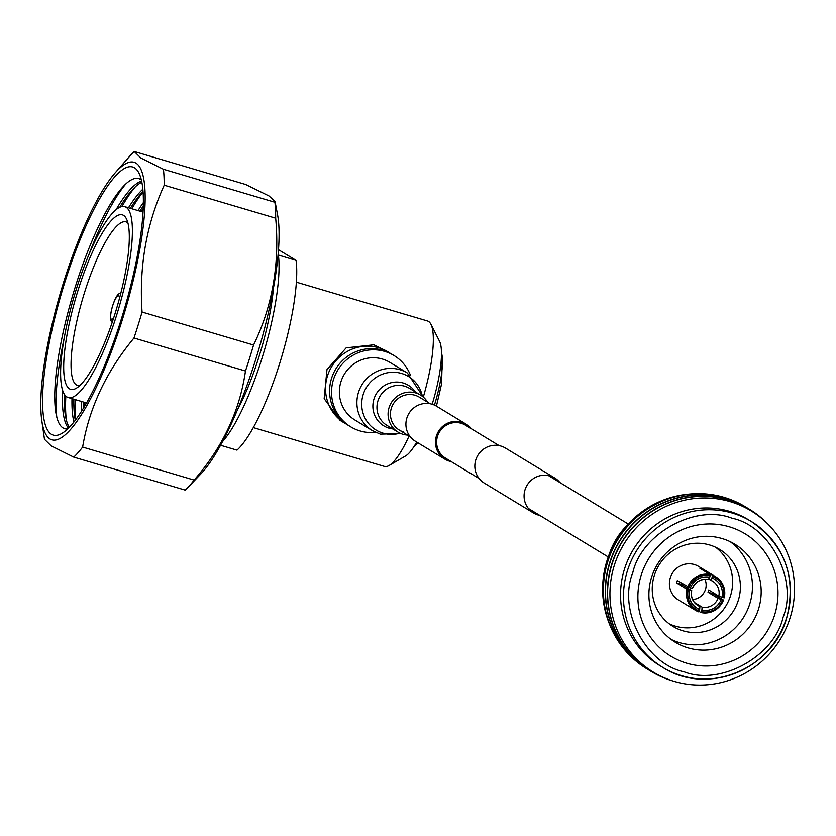 <?xml version="1.0" encoding="UTF-8"?>
<svg xmlns="http://www.w3.org/2000/svg" width="836" height="836" viewBox="0 0 836 836"><rect width="100%" height="100%" fill="white"/><g stroke="black" fill="none" stroke-linecap="round" stroke-linejoin="round"><path stroke-width="1.25" d="M539.847 515.425A20.472 19.876 -58.7 0 1 533.483 512.97L484.243 483.072A20.472 19.876 -58.7 0 1 475.778 459.925A20.472 19.876 -58.7 0 1 505.498 448.086L554.728 477.983A20.472 19.876 -58.7 0 1 559.848 482.497M533.483 512.97A20.472 19.876 -58.7 0 1 525.018 489.833A20.472 19.876 -58.7 0 1 554.728 477.983M479.132 478.558L445.483 458.118A19.259 18.705 -58.7 0 1 437.51 436.34A19.259 18.705 -58.7 0 1 465.474 425.19L499.134 445.63M451.221 461.608A20.472 19.876 -58.7 0 1 444.856 459.142L415.314 441.209A20.472 19.876 -58.7 0 1 406.85 418.063A20.472 19.876 -58.7 0 1 436.559 406.212L466.101 424.155A20.472 19.876 -58.7 0 1 471.222 428.669M444.856 459.142A20.472 19.876 -58.7 0 1 436.392 436.005A20.472 19.876 -58.7 0 1 466.101 424.155M430.195 403.757L419.285 397.131A19.259 18.705 121.3 0 0 415.001 395.24A19.259 18.705 121.3 0 0 392.178 406.024A19.259 18.705 121.3 0 0 399.284 430.059A19.259 18.705 121.3 0 0 403.569 431.961M427.53 402.137A21.673 21.046 121.3 0 0 420.539 395.073A21.673 21.046 121.3 0 0 415.722 392.941A21.673 21.046 121.3 0 0 390.036 405.073A21.673 21.046 121.3 0 0 398.04 432.118A21.673 21.046 121.3 0 0 402.858 434.25A21.673 21.046 121.3 0 0 407.529 435.065M423.215 397.016L407.383 373.002L389.858 362.354A33.712 32.729 121.3 0 0 382.365 359.041A33.712 32.729 121.3 0 0 342.415 377.914A33.712 32.729 121.3 0 0 354.861 419.985L372.386 430.624L380.286 434.124L400.987 433.602M626.321 526.157A71.102 69.033 121.3 0 0 609.235 554.299M738.313 600.352A45.029 43.723 -58.7 0 1 672.938 626.404A45.029 43.723 -58.7 0 1 654.306 575.492A45.029 43.723 -58.7 0 1 719.692 549.43A45.029 43.723 -58.7 0 1 738.313 600.352M669.187 623.844A45.029 43.723 121.3 0 0 730.559 595.64A45.029 43.723 121.3 0 0 715.689 547.287M632.779 572.744C617.658 609.935 645.643 664.035 684.026 671.789C720.339 686.147 774.46 656.354 783.102 617.229C798.223 580.038 770.249 525.938 731.866 518.184C695.552 503.826 641.431 533.619 632.779 572.744M609.454 624.064A93.569 90.852 -58.7 0 1 606.946 560.82A93.569 90.852 -58.7 0 1 688.331 494.191M646.855 668.8A94.802 92.044 -58.7 0 1 646.74 668.727A94.802 92.044 -58.7 0 1 607.521 561.531A94.802 92.044 -58.7 0 1 745.169 506.679A94.802 92.044 -58.7 0 1 745.284 506.752M647.921 669.437A94.802 92.044 -58.7 0 1 646.97 668.873A94.802 92.044 -58.7 0 1 607.762 561.677A94.802 92.044 -58.7 0 1 745.398 506.815A94.802 92.044 -58.7 0 1 746.329 507.4M648.966 670.085A94.802 92.044 -58.7 0 1 648.851 670.012A94.802 92.044 -58.7 0 1 609.643 562.816A94.802 92.044 -58.7 0 1 747.279 507.964A94.802 92.044 -58.7 0 1 747.394 508.027M650.032 670.723A94.802 92.044 -58.7 0 1 649.091 670.158A94.802 92.044 -58.7 0 1 609.872 562.952A94.802 92.044 -58.7 0 1 747.509 508.1A94.802 92.044 -58.7 0 1 748.45 508.675M651.087 671.371A94.802 92.044 -58.7 0 1 650.972 671.298A94.802 92.044 -58.7 0 1 611.753 564.101A94.802 92.044 -58.7 0 1 749.39 509.239A94.802 92.044 -58.7 0 1 749.505 509.312M671.799 680.619A94.802 92.044 -58.7 0 1 651.202 671.433A94.802 92.044 -58.7 0 1 611.983 564.237A94.802 92.044 -58.7 0 1 749.62 509.385A94.802 92.044 -58.7 0 1 767.27 523.43M614.282 565.481A94.29 91.552 -58.7 0 1 730.225 501.652A94.29 91.552 -58.7 0 1 790.187 617.553A94.29 91.552 -58.7 0 1 674.244 681.382A94.29 91.552 -58.7 0 1 614.282 565.481M786.561 617.95A85.324 82.848 121.3 0 0 751.261 521.476C784.952 545.02 796.75 577.216 786.666 618.055C772.568 669.636 706.357 696.074 662.687 667.316L659.771 665.55A85.324 82.848 -58.7 0 1 624.482 569.076A85.324 82.848 -58.7 0 1 748.356 519.71L751.261 521.476A85.324 82.848 121.3 0 0 627.387 570.842A85.324 82.848 121.3 0 0 662.687 667.316A85.324 82.848 121.3 0 0 786.519 618.076M774.7 614.742A71.572 69.492 -58.7 0 1 686.701 663.199A71.572 69.492 -58.7 0 1 641.181 575.22A71.572 69.492 -58.7 0 1 729.191 526.774A71.572 69.492 -58.7 0 1 774.7 614.742M758.534 609.057A57.35 55.688 -58.7 0 1 675.258 642.236A57.35 55.688 -58.7 0 1 651.537 577.383A57.35 55.688 -58.7 0 1 734.813 544.194A57.35 55.688 -58.7 0 1 758.534 609.057M671.026 639.383A57.35 55.688 121.3 0 0 749.808 603.759A57.35 55.688 121.3 0 0 730.319 541.759M712.523 575.272A19.573 19.009 -58.7 0 1 715.783 576.84L698.718 566.484A19.573 19.009 121.3 0 0 694.371 564.551A19.573 19.009 121.3 0 0 671.172 575.513A19.573 19.009 121.3 0 0 678.393 599.945L695.458 610.301A19.573 19.009 -58.7 0 1 687.035 589.307L676.575 582.953A19.573 19.009 -58.7 0 1 677.275 580.696L690.285 587.865C694.298 579.515 700.798 575.941 709.754 577.143L710.307 574.625L699.847 568.261A19.573 19.009 -58.7 0 1 700.965 568.553A19.573 19.009 -58.7 0 1 702.052 568.919L712.523 575.272L711.969 577.791C720.11 581.647 723.464 588.136 722.043 597.259L723.506 597.698C725.094 587.656 721.405 580.529 712.439 576.297M692.595 599.537A14.222 13.804 121.3 0 0 704.915 579.275M690.285 587.865L692.365 588.293A14.222 13.804 -58.7 0 1 708.332 579.505L708.385 579.526C701.111 578.575 695.792 581.522 692.427 588.356L692.365 588.293M708.332 579.505L709.754 577.143M688.122 589.683C686.523 599.725 690.212 606.852 699.189 611.085L699.648 609.59C691.518 605.734 688.153 599.245 689.585 590.122L687.035 589.307M681.831 583.455A14.222 13.804 121.3 0 0 681.58 584.437L691.727 590.613C690.63 596.998 692.678 601.962 697.851 605.494A14.222 13.804 -58.7 0 1 691.644 590.624M691.654 590.55L689.585 590.122M699.648 609.59L699.92 606.518L695.991 604.135M721.332 599.516L718.093 598.377L708.019 592.254L713.024 593.738L723.495 600.102L721.332 599.516C717.319 607.866 710.83 611.44 701.864 610.238L700.923 612.527L699.074 611.398M694.402 602.484L702.125 607.166L701.864 610.238M708.019 592.254A14.222 13.804 121.3 0 0 708.719 589.997L718.803 596.12L722.043 597.259M711.969 577.791L710.537 580.163L708.876 579.149M681.58 584.437L676.575 582.953M723.495 600.102L722.795 599.955C718.396 609.162 711.258 613.091 701.394 611.733L700.923 612.527A19.573 19.009 -58.7 0 0 723.485 600.123C718.908 609.914 711.384 614.052 700.934 612.527M713.348 592.808A19.573 19.009 -58.7 0 1 713.024 593.738M701.874 569.494L702.052 568.919M49.993 438.994A144.732 33.544 -73.5 0 0 122.558 319.028A144.732 33.544 -73.5 0 0 135.923 163.104A144.732 33.544 -73.5 0 0 115.149 172.853A144.732 33.544 -73.5 0 0 60.798 291.534A144.732 33.544 -73.5 0 0 41.8 420.675A144.732 33.544 -73.5 0 0 49.993 438.994M44.538 439.36L51.236 445.901L73.756 457.125A167.075 38.717 -73.5 0 0 82.628 447.072C89.212 407.78 106.329 371.424 133.979 338.005A167.075 38.717 -73.5 0 0 142.068 312.027C138.964 266.83 146.342 224.56 164.201 185.195A167.075 38.717 -73.5 0 0 163.428 169.259L140.897 158.035L134.209 151.494A167.075 38.717 -73.5 0 0 129.59 156.332L115.149 172.853M51.456 434.312A139.831 32.405 -73.5 0 0 61.822 433.456A139.831 32.405 -73.5 0 0 124.031 310.25A139.831 32.405 -73.5 0 0 138.912 173.021A139.831 32.405 -73.5 0 0 134.471 167.785A139.831 32.405 -73.5 0 0 64.372 283.686A139.831 32.405 -73.5 0 0 51.456 434.312M143.207 208.498A137.459 31.852 -73.5 0 0 141.388 211.571M84.885 402.471A137.459 31.852 -73.5 0 0 84.739 406.035M83.422 408.24A130.353 30.211 106.5 0 1 83.422 402.032M139.925 211.142A130.353 30.211 106.5 0 1 143.301 205.938M143.06 191.893A137.459 31.852 -73.5 0 0 131.837 208.749M75.334 399.639A137.459 31.852 -73.5 0 0 75.574 419.891M143.364 202.584A130.353 30.211 -73.5 0 0 138.034 210.578M81.531 401.479A130.353 30.211 -73.5 0 0 81.646 411.082M75.303 420.257A130.353 30.211 106.5 0 1 75.177 419.609A130.353 30.211 106.5 0 1 73.871 399.211M130.374 208.31A130.353 30.211 106.5 0 1 142.569 191.904A130.353 30.211 106.5 0 1 143.029 191.434M135.453 186.689A137.459 31.852 -73.5 0 0 121.931 206.544M65.825 396.097A137.459 31.852 -73.5 0 0 66.368 420.121M142.841 189.208A130.353 30.211 -73.5 0 0 128.483 207.756M71.98 398.647A130.353 30.211 -73.5 0 0 73.923 422.013M69.304 427.321A130.353 30.211 106.5 0 1 65.626 416.788A130.353 30.211 106.5 0 1 64.372 394.279M119.726 207.286A130.353 30.211 106.5 0 1 133.018 189.082A130.353 30.211 106.5 0 1 141.838 182.238M125.922 183.836A137.459 31.852 -73.5 0 0 88.647 255.22M64.393 337.138A137.459 31.852 -73.5 0 0 56.817 417.321M67.664 428.941A130.406 30.221 106.5 0 1 63.045 427.938A130.406 30.221 106.5 0 1 56.085 414.008A130.406 30.221 106.5 0 1 72.774 295.077A130.406 30.221 106.5 0 1 123.509 186.209A130.406 30.221 106.5 0 1 140.469 179.364A130.406 30.221 106.5 0 1 141.357 179.991M141.597 181.057A130.353 30.211 -73.5 0 0 116.11 209.637M62.627 390.339A130.353 30.211 -73.5 0 0 68.447 428.189M123.519 215.354A91.009 21.088 -73.5 0 0 77.894 290.792A91.009 21.088 -73.5 0 0 69.482 388.834A91.009 21.088 -73.5 0 0 76.233 388.28A91.009 21.088 -73.5 0 0 116.727 308.087A91.009 21.088 -73.5 0 0 126.403 218.771A91.009 21.088 -73.5 0 0 123.519 215.354M127.898 222.919A85.324 19.771 -73.5 0 0 127.135 222.355A85.324 19.771 -73.5 0 0 126.017 221.853A85.324 19.771 -73.5 0 0 83.59 295.557A85.324 19.771 -73.5 0 0 76.473 384.978A85.324 19.771 -73.5 0 0 77.591 385.48A85.324 19.771 -73.5 0 0 79.744 385.615M66.953 396.964A99.536 23.063 -73.5 0 0 68.249 397.539A99.536 23.063 -73.5 0 0 117.751 311.556A99.536 23.063 -73.5 0 0 126.048 207.224A99.536 23.063 -73.5 0 0 124.752 206.649A99.536 23.063 -73.5 0 0 75.25 292.642A99.536 23.063 -73.5 0 0 66.953 396.964M410.361 375.04A41.716 40.504 121.3 0 0 394.007 355.519A41.716 40.504 121.3 0 0 384.738 351.413A41.716 40.504 121.3 0 0 335.309 374.768A41.716 40.504 121.3 0 0 350.702 426.82A41.716 40.504 121.3 0 0 359.982 430.927A41.716 40.504 121.3 0 0 375.563 432.337M394.007 355.519L392.074 354.339A41.716 40.504 121.3 0 0 382.804 350.242A41.716 40.504 121.3 0 0 333.365 373.598A41.716 40.504 121.3 0 0 348.769 425.649L350.702 426.82M413.517 447.281A52.135 12.08 -73.5 0 0 416.547 444.083A52.135 12.08 -73.5 0 0 417.655 442.631M434.438 405.105A52.135 12.08 -73.5 0 0 442.275 357.181A52.135 12.08 -73.5 0 0 441.46 352.855M390.004 353.168A41.716 40.504 121.3 0 0 387.998 351.872A41.716 40.504 121.3 0 0 378.729 347.766A41.716 40.504 121.3 0 0 329.3 371.121A41.716 40.504 121.3 0 0 344.693 423.173A41.716 40.504 121.3 0 0 346.773 424.343M423.309 397.1A75.836 17.577 -73.5 0 0 430.916 324.263L439.506 341.203A61.624 14.285 106.5 0 1 432.17 404.248M416.704 442.045A61.624 14.285 106.5 0 1 405.533 455.975L389.106 465.516A75.836 17.577 -73.5 0 0 409.086 436.016M387.998 351.872L373.849 344.798L346.167 347.849L326.96 369.616L324.159 398.626L339.991 420.309L344.693 423.173M253.318 427.604L384.466 466.425A75.836 17.577 -73.5 0 0 389.106 465.516M430.916 324.263A75.836 17.577 -73.5 0 0 428.502 321.421A75.836 17.577 -73.5 0 0 427.52 320.982L296.362 282.16M278.482 249.703L296.08 260.383A109.025 25.268 106.5 0 1 279.726 363.273A109.025 25.268 106.5 0 1 236.975 450.123L220.558 445.264M278.054 254.949L296.08 260.383M278.388 255.147A109.025 25.268 106.5 0 1 263.539 353.158A109.025 25.268 106.5 0 1 222.522 441.638M273.414 288.305A94.802 21.966 106.5 0 1 237.403 409.953M73.756 457.125L185.247 490.126A167.075 38.717 -73.5 0 0 187.473 487.91L200.734 474.043A148.359 34.38 -73.5 0 0 258.575 350.065A148.359 34.38 -73.5 0 0 277.531 214.591L275.023 201.382L268.993 195.948L245.7 184.495L134.209 151.494M187.473 487.91A167.075 38.717 -73.5 0 0 194.119 480.073C222.648 447.312 239.765 410.957 245.47 371.006A167.075 38.717 -73.5 0 0 253.559 345.017C272.4 306.373 279.778 264.092 275.692 218.186A167.075 38.717 -73.5 0 0 274.919 202.26L275.023 201.382M275.692 218.186L164.201 185.195M163.428 169.259L274.919 202.26M142.068 312.027L253.559 345.017M245.47 371.006L133.979 338.005M82.628 447.072L194.119 480.073M420.539 395.073L409.41 388.322A21.673 21.046 121.3 0 0 404.593 386.19A21.673 21.046 121.3 0 0 378.907 398.323A21.673 21.046 121.3 0 0 386.911 425.367L398.04 432.118M415.304 391.896A23.711 23.021 121.3 0 0 403.109 382.982A23.711 23.021 121.3 0 0 373.964 399.033A23.711 23.021 121.3 0 0 389.033 428.168A23.711 23.021 121.3 0 0 392.805 428.941M422.379 396.337A31.298 30.399 121.3 0 0 401.646 373.473A31.298 30.399 121.3 0 0 363.148 394.665A31.298 30.399 121.3 0 0 383.055 433.142A31.298 30.399 121.3 0 0 400.005 433.173M407.383 373.002A33.712 32.729 121.3 0 0 399.89 369.69A33.712 32.729 121.3 0 0 359.94 388.562A33.712 32.729 121.3 0 0 372.386 430.624M688.822 587.426C693.222 578.219 700.359 574.29 710.224 575.649M699.92 606.518A14.222 13.804 -58.7 0 1 697.851 605.494M718.093 598.377A14.222 13.804 -58.7 0 1 702.125 607.166M710.59 580.174A14.222 13.804 -58.7 0 1 718.803 596.12M687.746 587.05A19.573 19.009 -58.7 0 1 710.307 574.625M698.708 611.868A19.573 19.009 -58.7 0 1 695.458 610.301L698.718 611.868M724.216 597.855C725.941 588.91 723.119 581.908 715.783 576.84A19.573 19.009 -58.7 0 1 724.195 597.834M119.485 298.264A12.3 2.853 -73.5 0 0 118.796 295.923A12.3 2.853 -73.5 0 0 112.672 305.704A12.3 2.853 -73.5 0 0 111.345 319.258A12.3 2.853 -73.5 0 0 113.706 317.816M120.635 293.739L120.677 293.729A14.933 3.459 -73.5 0 0 120.635 293.739C116.068 290.52 106.883 319.185 112.202 322.247A14.933 3.459 -73.5 0 0 112.212 322.257A14.933 3.459 -73.5 0 0 112.223 322.268L112.202 322.247M528.362 508.455L608.232 556.964M399.284 430.059L410.194 436.685M548.364 475.527L628.233 524.036M710.569 580.174L712.606 581.187M143.04 212.062L124.752 206.649M86.536 402.952L68.249 397.539M41.8 420.675L44.548 439.778M416.547 444.083L417.676 442.641M436.423 406.129L441.596 383.839L442.275 357.181"/></g></svg>
